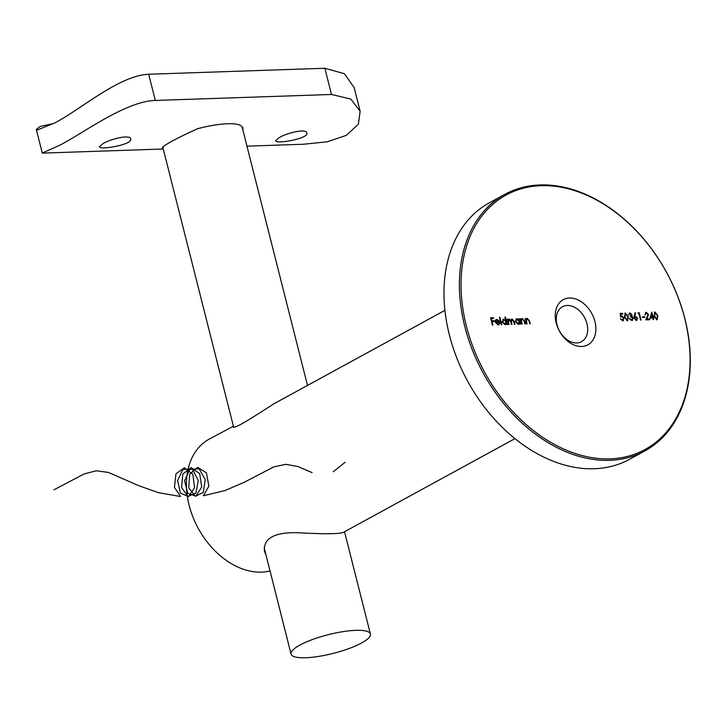 <?xml version="1.0" encoding="UTF-8"?>
<svg xmlns="http://www.w3.org/2000/svg" width="726" height="726" viewBox="0 0 726 726"><rect width="100%" height="100%" fill="white"/><g stroke="black" fill="none" stroke-linecap="round" stroke-linejoin="round"><path stroke-width="1.09" d="M649.979 318.024L651.794 312.116L653.073 317.162L653.935 317.888L653.264 317.906L653.69 319.594L653.164 319.612L652.738 317.924L649.979 318.024M642.619 317.516L642.428 316.772L644.67 316.699L644.86 317.444L642.619 317.516M634.17 316.073L635.068 312.688L635.568 313.069L634.778 316.064L637.637 318.079L636.375 320.366L634.052 318.206L634.17 316.073M636.992 320.211L636.375 320.366M627.3 320.674L624.387 316.917L625.358 313.015L628.344 316.781L627.3 320.674L627.854 320.529M624.805 313.169L625.358 313.015L628.344 316.781M527.394 319.077L526.305 320.538L527.076 323.887L526.55 323.905L525.207 318.587L525.969 319.531L527.321 318.415L529.599 321.064L530.279 323.778L529.762 323.796L528.755 320.084L526.758 319.313M526.677 318.587L527.321 318.415L529.236 321.255L529.88 323.796M518.555 318.814L519.081 318.796L520.424 324.114L519.671 323.215L518.183 324.286L515.269 321.591L516.812 318.778L518.8 319.794L518.555 318.814M518.945 324.086L518.183 324.286M516.077 318.959L518.8 319.794M504.942 317.108L505.459 317.09L507.356 324.558L506.594 323.66L505.115 324.731L502.192 322.035L503.735 319.222L505.741 320.284L504.942 317.108M505.877 324.531L505.115 324.731M503.009 319.404L505.741 320.284M495.885 322.408L497.573 324.513L499.216 323.143L499.76 323.433L498.163 324.967L495.332 322.299L495.368 320.502L496.784 319.458L498.762 320.447L499.697 322.28L495.885 322.408L498.363 324.232M498.934 324.776L498.163 324.967M496.058 319.64L498.762 320.447M466.355 325.956A144.973 103.764 61.4 0 0 660.106 438.649A144.973 103.764 61.4 0 0 600.257 202.127A144.973 103.764 61.4 0 0 466.355 325.956M556.198 322.898A25.719 18.413 -118.6 0 1 579.956 300.936A25.719 18.413 -118.6 0 1 590.574 342.899A25.719 18.413 -118.6 0 1 556.198 322.898M492.419 325.066L490.567 317.779L493.408 317.689L493.598 318.433L491.284 318.514L491.847 320.756L494.17 320.674L494.352 321.418L492.037 321.5L492.936 325.048L492.419 325.066M501.303 324.767L499.415 317.298L499.933 317.28L501.829 324.749L501.303 324.767M512.157 319.594L511.458 322.335L511.984 324.404L511.458 324.422L510.777 321.718L509.244 319.694L508.509 322.262L509.071 324.504L508.545 324.522L507.202 319.195L507.955 320.102L509.171 319.032L510.85 320.275L512.084 318.932L514.171 321.418L514.897 324.304L514.371 324.322L513.645 321.436L512.157 319.594L511.585 319.821M508.363 319.331L509.171 319.032L510.85 320.275M511.576 319.068L512.084 318.932L513.808 321.618L514.489 324.313M509.244 319.694L508.681 319.921M522.466 319.24L521.377 320.701L522.139 324.059L521.622 324.077L520.27 318.75L521.041 319.694L522.393 318.587L524.662 321.228L525.352 323.95L524.834 323.968L523.827 320.257L522.466 319.24L521.831 319.485M521.749 318.75L522.393 318.587L524.308 321.427L524.952 323.959M620.494 319.013L622.209 320.275L623.58 318.188L621.765 316.627L620.576 317.044L620.249 313.378L622.636 313.296L622.826 314.049L620.848 314.113L621.02 316.037L621.665 315.874L624.106 318.197L622.726 320.828L620.421 318.841L622.863 320.039M623.434 320.656L622.726 320.828M630.05 313.614L628.589 314.794L629.85 312.861L632.037 314.703L631.738 316.218L633.199 318.106L631.774 320.52L629.288 318.442L631.593 319.776L632.691 318.188L630.504 316.708L630.322 315.955L631.511 314.712L629.451 313.841M629.279 313.015L632.037 314.703M632.5 320.338L631.774 320.52M629.369 318.623L630.168 319.612L632.001 319.712M630.322 315.955L630.867 315.855M637.991 313.532L638.145 312.77L639.225 312.734L641.067 320.021L640.541 320.039L638.889 313.496L637.991 313.532M646.312 313.06L644.87 314.803L646.158 312.307L648.463 314.422L646.975 319.068L649.688 318.977L649.879 319.721L645.922 319.857L647.955 314.494L646.312 313.06L645.686 313.296M645.523 312.47L646.158 312.307L648.463 314.422M656.876 319.667L653.963 315.91L654.943 312.017L657.919 315.774L656.876 319.667L657.429 319.531M654.389 312.162L654.943 312.017L657.919 315.774M464.758 326.373A146.144 104.598 -118.6 0 1 504.788 194.377A146.144 104.598 -118.6 0 1 666.649 272.486A146.144 104.598 -118.6 0 1 644.924 450.891A146.144 104.598 -118.6 0 1 464.758 326.373M504.788 194.377L489.378 202.799A146.144 104.598 61.4 0 0 449.349 334.786A146.144 104.598 61.4 0 0 629.515 459.304L644.924 450.891M444.92 310.356L274.319 403.556C254.027 416.506 232.747 430.618 232.874 426.507L209.115 439.185A73.072 52.299 61.4 0 0 195.176 522.284A73.072 52.299 61.4 0 0 270.036 570.981M514.988 438.604L344.387 531.813C341.864 534.599 317.97 533.846 296.689 532.684C273.811 532.349 263.084 538.628 264.518 551.542L265.988 554.991M586.962 323.696A19.874 14.221 61.4 0 0 562.459 306.762A19.874 14.221 61.4 0 0 557.014 324.713A19.874 14.221 61.4 0 0 581.517 341.647A19.874 14.221 61.4 0 0 586.962 323.696M490.613 317.961L493.408 317.689M493.054 317.879L493.19 318.451M491.847 320.756L491.284 318.514M491.493 320.946L494.17 320.674M493.807 320.874L493.952 321.436M492.537 325.066L492.037 321.5M497.573 324.513L498.199 324.34M499.116 323.469L499.76 323.433M499.397 323.624L498.744 324.858M495.894 319.749L496.421 319.649M498.408 320.638L499.334 322.471M496.974 320.112L495.649 320.838L496.62 320.302L495.649 320.838L495.413 321.945L499.007 321.636L496.974 320.112L496.003 320.647L495.776 321.754L499.007 321.636M499.461 317.48L499.933 317.28M499.579 317.471L501.421 324.758M504.987 317.289L505.459 317.09M505.105 317.28L506.948 324.576M505.686 324.622L506.594 323.66M502.828 319.522L503.381 319.413M503.554 320.066L502.365 322.217L504.606 324.268L505.36 324.005M503.172 320.139L503.908 319.876L502.719 322.026L505.187 324.123M504.606 324.268L506.158 321.927L503.908 319.876M507.247 319.376L507.728 319.177M507.365 319.376L507.955 320.102M508 319.531L508.808 319.231M511.803 319.785L511.104 322.525L511.576 324.413M508.881 319.885L508.146 322.453L508.663 324.513M518.6 318.995L519.081 318.796M518.718 318.986L520.016 324.132M518.763 324.177L519.671 323.215M515.905 319.077L516.449 318.968M516.622 319.621L515.433 321.781L517.683 323.823L518.428 323.56M516.24 319.694L516.985 319.431L515.787 321.582L518.264 323.678M517.683 323.823L519.235 321.482L516.985 319.431M520.315 318.932L520.796 318.732M520.433 318.932L521.041 319.694M521.577 318.868L522.03 318.778M522.112 319.44L521.377 320.701M521.014 320.901L521.74 324.068M525.252 318.768L525.724 318.569M525.37 318.759L525.969 319.531M526.504 318.696L526.967 318.614M527.04 319.268L526.305 320.538M525.942 320.729L526.668 323.905M620.267 313.559L622.636 313.296M622.282 313.496L622.427 314.059M621.02 316.037L620.848 314.113M620.657 316.237L621.665 315.874M621.311 316.073L624.106 318.197M623.743 318.387L623.253 320.738M622.209 320.275L622.69 320.157M627.981 316.981L626.937 320.874M625.213 313.959L624.551 317.09L626.774 320.121L627.318 319.903M625.022 313.986L625.567 313.768L624.904 316.899L627.146 320.021M626.774 320.121L628.063 318.632L627.818 316.799L625.567 313.768M629.696 313.804L628.761 314.966M631.674 314.893L631.738 316.218M631.375 316.418L632.518 316.817M632.164 317.017L633.199 318.106M632.836 318.297L632.31 320.42M631.239 319.975L631.838 319.821M634.96 313.078L635.568 313.069M635.214 313.269L634.778 316.064M634.415 316.264L635.359 315.973M635.005 316.173L637.637 318.079M637.274 318.269L636.021 320.565M635.078 316.917L634.225 318.415L635.858 319.812L636.475 319.585M634.833 316.953L635.441 316.727L634.578 318.215L636.303 319.703M635.858 319.812L637.119 318.133L635.441 316.727M638.109 312.96L639.225 312.734M638.862 312.933L640.659 320.03M642.474 316.953L644.67 316.699M644.307 316.89L644.452 317.453M645.958 313.251L645.033 314.984M648.1 314.612L646.975 319.068M646.621 319.259L649.688 318.977M649.334 319.168L649.471 319.73M651.531 312.679L653.073 317.162M652.719 317.362L653.745 317.144M653.391 317.335L653.527 317.897M653.282 319.603L653.264 317.906M651.748 314.013L650.46 317.434L652.547 317.18L651.748 314.013L650.814 317.244L652.547 317.18M657.565 315.973L656.522 319.867M654.788 312.951L654.126 316.082L656.349 319.122L656.894 318.895M654.607 312.979L655.151 312.761L654.489 315.892L656.721 319.023M656.349 319.122L657.638 317.634L657.402 315.792L655.151 312.761M233.545 426.788L162.878 147.487A40.919 9.683 -14.2 0 1 162.805 146.961M197.3 128.82A40.919 9.683 -14.2 0 1 242.221 127.413L307.506 385.424M305.655 657.738A40.919 9.683 -14.2 0 1 291.062 654.072A40.919 9.683 -14.2 0 1 328.361 634.651A40.919 9.683 -14.2 0 1 370.405 633.998A40.919 9.683 -14.2 0 1 348.861 648.59A40.919 9.683 -14.2 0 1 305.655 657.738M331.483 94.471L324.858 68.262L344.478 73.743L354.143 87.574L360.132 111.241L350.83 99.045L331.483 94.471L155.328 100.451C125.625 101.304 84.47 132.404 60.113 145.064L42.289 153.077L36.3 129.409L37.652 129.872L54.541 123.039C79.424 110.47 118.728 75.504 148.694 74.243L155.328 100.451M324.858 68.262L148.694 74.243M53.642 123.52L40.275 126.415L36.3 129.409M162.996 147.959L162.361 147.841M162.352 147.777A41.509 9.819 165.8 0 0 162.424 147.977C163.268 145.436 175.202 138.92 198.225 128.42L198.842 128.402M242.039 126.932L242.838 127.477L242.901 130.117M246.967 146.162L303.84 144.229L327.39 141.779L346.375 135.345L358.372 124.191L360.132 111.241M103.056 143.603L99.48 146.752C99.344 150.282 133.157 144.701 130.653 138.866C130.299 134.364 111.096 138.693 103.056 143.603M279.211 137.622L275.644 140.771C275.499 144.302 309.312 138.72 306.808 132.885C306.454 128.384 287.251 132.713 279.211 137.622M242.62 129.001A41.509 9.819 165.8 0 0 242.802 127.349M344.995 462.389L333.279 471.718M312.089 472.599L297.978 466.555L285.79 464.331L273.856 466.854L244.299 482.255L225.042 490.522L203.307 495.785L208.861 486.193L206.456 472.898L197.69 467.326L189.64 474.287L188.751 487.808L195.321 496.303L203.244 492.473L205.249 479.641L199.151 468.833L189.722 469.359L184.604 480.775L187.716 493.299L195.938 496.185L201.728 486.964L199.659 473.579L191.038 467.544L182.807 474.051L181.573 487.536L187.934 496.421L195.956 493.099L198.289 480.43L192.463 469.323L183.016 469.323L177.607 480.458L180.411 493.163L188.551 496.557L194.586 487.727L192.853 474.278L184.386 467.78L175.982 473.833L174.412 487.246L180.547 496.52L158.531 492.682L138.793 485.712L108.346 472.408L96.286 470.775L84.261 473.887L54.014 489.787M264.173 547.794L291.062 654.072M344.523 531.731L370.405 633.998M163.259 149.002L42.426 153.113"/></g></svg>
